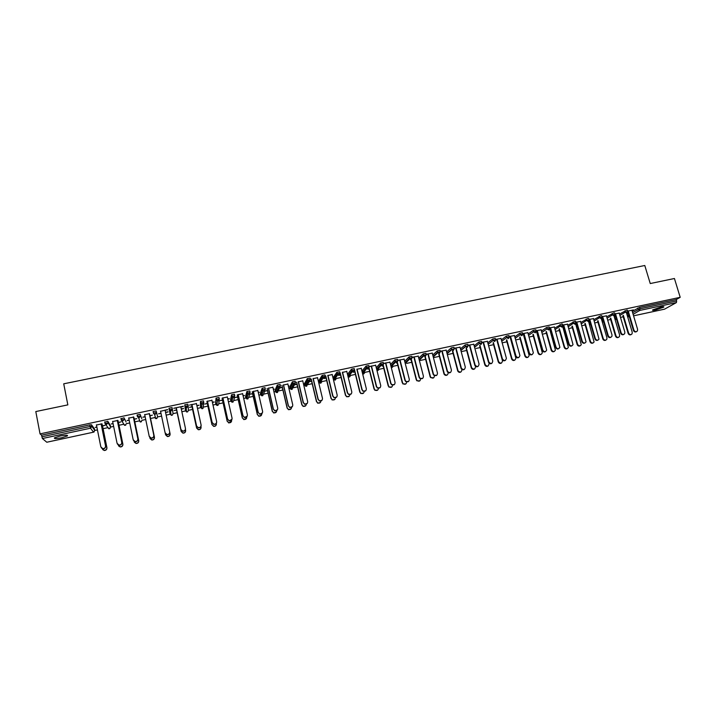 <?xml version="1.0" encoding="UTF-8"?>
<svg xmlns="http://www.w3.org/2000/svg" width="716" height="716" viewBox="0 0 716 716"><rect width="100%" height="100%" fill="white"/><g stroke="black" fill="none" stroke-linecap="round" stroke-linejoin="round"><path stroke-width="1.07" d="M61.827 437.745L67.42 435.928C68.101 434.952 65.648 434.988 60.063 436.026L54.461 437.843C53.798 438.827 56.26 438.792 61.827 437.745M655.632 309.983L663.732 307.137C664.269 306.573 663.284 306.546 660.779 307.057L652.67 309.903C652.133 310.467 653.117 310.493 655.632 309.983M94.789 430.468L97.439 429.895M103.095 428.678L108.089 427.613M110.667 427.058L113.647 426.414M119.017 425.259L123.975 424.194M126.437 423.666L129.73 422.95M134.832 421.858L139.754 420.793M142.09 420.292L145.715 419.513M150.53 418.475L155.426 417.428M157.636 416.945L161.583 416.103M166.139 415.119L170.981 414.081M173.084 413.624L177.156 412.747M181.864 411.736L186.429 410.751M188.424 410.331L192.568 409.436M197.482 408.38L201.769 407.458M203.666 407.046L207.873 406.142M212.983 405.041L217.002 404.182M218.792 403.797L223.079 402.875M228.386 401.73L232.118 400.924M233.828 400.557L238.186 399.626M243.691 398.436L247.127 397.702M248.756 397.344L253.187 396.395M258.879 395.169L262.029 394.489M263.595 394.158L268.079 393.191M273.968 391.929L276.752 391.33M278.327 390.99L282.883 390.005M288.96 388.699L291.376 388.179M292.96 387.839L297.579 386.846M303.844 385.503L305.911 385.056M307.504 384.716L312.185 383.704M318.629 382.317L320.338 381.95M321.708 381.655L326.693 380.581M333.316 379.158L334.676 378.862M336.046 378.567L341.102 377.484M347.904 376.025L348.925 375.802M350.294 375.506L355.422 374.405M362.394 372.902L363.075 372.759M364.453 372.463L369.644 371.344M378.782 369.375L383.776 368.301M392.762 366.368L397.81 365.285M406.652 363.379L411.763 362.287M420.453 360.416L425.617 359.307M434.165 357.463L439.382 356.344M447.786 354.536L453.067 353.4M461.328 351.619L466.653 350.473M476.042 348.459L480.159 347.573M489.52 345.56L493.584 344.682M502.909 342.678L506.919 341.818M516.218 339.814L520.165 338.963M529.437 336.968L533.331 336.135M537.555 335.222L538.083 335.115M542.576 334.148L546.415 333.316M550.631 332.412L551.141 332.305M555.634 331.338L559.42 330.524M568.737 328.519L572.335 327.74M581.795 325.708L585.178 324.983M594.772 322.916L597.941 322.236M607.669 320.142L610.614 319.506M620.486 317.385L623.224 316.794M394.462 362.627L393.952 362.744M46.773 442.228L93.554 432.169L46.8 442.237L42.387 438.523L41.555 435.185L40.042 433.878L35.8 411.557L67.841 404.88L63.724 383.812L644.785 265.502L650.244 283.545L674.427 278.506L680.2 297.319L676.226 299.574L639.558 307.406L639.97 308.793L676.647 300.944L676.226 299.574M676.647 300.944L676.405 302.582L664.573 309.142M40.042 433.878L680.2 297.319M627.798 311.12L633.409 309.921M627.851 311.299L628.299 311.2M631.96 310.422L633.463 310.1M628.263 313.062L626.643 313.411M626.697 313.59L628.147 313.277M104.831 422.154L107.83 421.276L110.345 425.429M41.555 435.185L89.76 424.883L91.496 424.767L94.476 428.839M629.319 316.597L627.359 315.81L626.956 314.467L628.424 313.59M632.228 311.317L639.558 307.406M117.308 420.56L112.654 421.554M118.382 422.422L120.923 421.876L118.48 422.61M113.065 423.559L111.24 423.953L113.101 423.765M137.257 415.522L137.132 414.922L140.148 414.367L141.759 418.663M149.295 413.714L144.704 414.698M149.921 415.656L152.427 415.119L149.984 415.853M145.124 416.685L142.878 417.16L145.16 416.882M172.359 409.122L169.379 409.677L170.426 410.903L171.196 415.271L171.894 415.298L170.104 414.161L168.976 408.21L172.019 407.556L172.359 409.122L171.151 410.921L169.307 409.776L168.976 408.21M183.296 406.223L173.755 408.263L176.315 407.932L180.924 429.519L182.669 431.05C184.567 431.095 185.489 430.191 185.435 428.347L180.79 406.76M180.835 406.965L183.323 406.428M181.255 408.934L183.484 408.46M176.575 409.937L174.086 410.474L176.601 410.143M181.3 409.131L183.52 408.657M203.791 402.392L200.856 402.947L201.84 404.146L201.742 408.657L202.485 408.702L200.722 407.583L200.391 406.062L200.444 401.479L203.451 400.835L203.783 402.374L202.61 404.173L201.84 404.146L200.444 401.479M211.945 400.307L207.479 401.264M212.375 402.258L214.093 401.891M207.318 403.341L204.857 404.075L207.309 403.555M212.419 402.455L214.138 402.088M230.597 399.609L231.554 394.767L234.445 394.212L234.785 395.724M242.626 393.737L238.222 394.677M243.064 395.68L244.299 395.411M237.649 396.834L235.188 397.568L237.605 397.058M243.109 395.876L244.344 395.608M262.611 392.887L261.716 393.129M260.4 393.227L262.154 388.233L265.01 387.678L265.35 389.164M272.885 387.267L268.545 388.188M273.333 389.182L274.094 389.021M267.578 390.417L265.108 391.151L267.498 390.641M273.378 389.379L274.139 389.218M289.801 386.926L292.352 381.789L295.162 381.234L295.511 382.693M302.743 380.876L298.465 381.789M294.634 384.823L296.988 384.313M297.104 384.089L294.75 384.59M318.817 380.706L322.128 375.426L324.912 374.88L325.261 376.312M323.9 376.437L322.997 377.842M332.197 374.566L327.982 375.47M323.909 378.54L326.084 378.075M326.245 377.842L324.062 378.308M347.502 374.396L351.502 369.161L354.259 368.606L354.608 370.011M353.015 370.217L352.156 371.335M361.267 368.346L357.096 369.241M353.221 372.257L354.805 371.908M354.993 371.676L353.409 372.016M376.276 367.764L380.491 362.967L383.212 362.421L383.561 363.8M381.726 364.095L381.002 364.909M389.943 362.207L383.472 363.424M383.507 363.585L385.835 363.093M382.138 366.046L383.15 365.831M383.373 365.59L382.362 365.804M404.692 361.32L409.087 356.863L411.79 356.308L412.139 357.669M410.035 358.072L409.516 358.591M418.251 356.156L412.04 357.284M412.085 357.472L414.188 357.024M410.68 359.924L411.127 359.835M411.387 359.575L410.93 359.674M432.75 355.029L437.315 350.84L439.982 350.285L440.331 351.628M446.184 350.178L440.233 351.243M440.286 351.44L442.175 351.037M460.46 348.88L465.158 344.897L467.808 344.333L468.166 345.658M473.759 344.271L468.067 345.291M468.121 345.479L469.803 345.121M487.811 342.839L492.653 339.026L495.284 338.462L495.642 339.769M500.976 338.453L495.544 339.411M495.588 339.599L497.065 339.286M514.822 336.905L519.798 333.226L522.412 332.663L522.769 333.951M527.844 332.698L522.671 333.611M522.725 333.799L523.987 333.522M541.484 331.069L546.594 327.498L549.19 326.926L549.557 328.214M554.363 327.024L549.458 327.874M549.512 328.062L550.559 327.839M549.96 330.049L550.649 329.906M550.604 329.718L549.915 329.87M567.824 325.324L574.832 321.233L575.628 321.269L575.995 322.558M580.56 321.421L575.897 322.218M575.95 322.406L576.801 322.227M575.861 324.491L576.872 324.276M576.819 324.097L575.807 324.312M589.295 322.719L590.02 322.075M593.824 319.658L600.966 315.649L601.735 315.684L602.111 316.964M606.416 315.881L602.013 316.633M602.067 316.812L602.711 316.678M601.431 319.005L602.756 318.727M602.702 318.548L601.386 318.835M614.373 317.215L615.697 316.391M619.51 314.073L626.777 310.135L627.511 310.171L627.887 311.442M614.104 316.293L615.581 315.971M615.527 315.801L614.051 316.114M619.233 313.143L614.946 313.868M606.703 316.857L613.907 312.883L614.668 312.919L615.044 314.19L615.545 313.93M601.941 320.007L602.899 319.22M588.686 321.744L589.85 321.493M589.805 321.314L588.633 321.565M593.528 318.638L589 319.417M589.053 319.605L589.796 319.443M576.559 325.449L577.06 324.948M580.864 322.477L587.934 318.432L588.722 318.468L589.098 319.748M562.955 327.266L563.805 327.078M563.752 326.899L562.901 327.087M567.502 324.214L562.722 325.037M562.776 325.225L563.725 325.019M554.694 328.179L561.63 324.053L562.454 324.088L562.821 325.377M536.893 332.851L537.421 332.743M537.367 332.564L536.839 332.671M541.144 329.852L536.105 330.738M536.159 330.917L537.313 330.676M528.193 333.978L533.241 330.353L535.845 329.781L536.203 331.078M514.446 335.562L509.148 336.502M509.201 336.69L510.571 336.395M501.361 339.858L506.275 336.117L508.888 335.553L509.246 336.851M487.408 341.353L481.85 342.346M481.895 342.534L483.479 342.194M474.18 345.846L478.95 341.953L481.591 341.389L481.94 342.704M460.012 347.215L454.195 348.262M454.248 348.45L456.038 348.065M446.65 351.941L451.286 347.86L453.944 347.305L454.293 348.629M432.258 353.158L426.181 354.25M426.235 354.447L428.231 354.017M418.77 358.161L423.245 353.847L425.93 353.292L426.28 354.635M396.458 362.976L397.183 362.824M397.425 362.573L396.691 362.726M404.146 359.172L397.792 360.327M397.845 360.524L400.056 360.05M390.533 364.516L394.838 359.906L397.55 359.351L397.899 360.73M395.93 361.07L395.295 361.741M367.729 369.143L369.026 368.865M369.232 368.615L367.935 368.901M375.649 365.267L369.053 366.592M369.08 366.673L371.515 366.153M361.938 371.049L366.046 366.055L368.785 365.5L369.134 366.896M367.424 367.147L366.619 368.114M338.614 375.39L340.494 374.987M340.664 374.745L338.784 375.148M346.786 371.452L342.588 372.347M333.182 377.627L336.869 372.284L339.635 371.729L339.984 373.152M338.507 373.313L337.612 374.575M309.24 381.682L311.585 381.18M311.72 380.957L309.384 381.458M317.519 377.708L313.268 378.621M304.363 383.803L307.289 378.594L310.091 378.048L310.431 379.489M309.187 379.605L308.31 381.118L307.227 378.657M288.315 385.969L288.843 385.861M279.92 387.974L282.292 387.472M288.36 386.166L288.888 386.049M282.39 387.24L280.019 387.75M287.868 384.053L283.554 384.975M275.15 390.059L277.307 384.993L280.144 384.447L280.484 385.915M258.252 392.422L259.246 392.207M252.667 393.621L250.26 394.131L252.596 393.836M258.297 392.619L259.29 392.404M257.805 390.489L253.437 391.428M247.566 396.145L246.904 396.306M245.543 396.404L246.913 391.482L249.777 390.936L250.117 392.431M227.769 398.955L229.245 398.642M222.533 400.083L220.098 400.602L222.506 400.289M227.813 399.152L229.29 398.839M227.339 397.013L222.909 397.962M215.543 402.831L216.089 398.06L218.998 397.514L219.338 399.036M196.873 405.587L198.842 405.158M201.089 427.47C200.892 429.09 199.961 429.833 198.305 429.707L196.605 428.034L191.96 406.634L189.543 407.359L192.004 406.831M196.909 405.784L198.887 405.363M196.444 403.618L189.418 405.122L191.951 404.585L196.578 426.092L198.296 427.604C200.212 427.676 201.133 426.781 201.08 424.919L196.399 403.421M188.129 405.748L185.175 406.294L186.187 407.511L186.518 411.951L187.243 411.986L185.462 410.859L184.764 404.835L187.789 404.182L188.129 405.73L186.93 407.529L185.104 406.393L184.764 404.835M168.018 411.772L165.539 412.3M160.984 413.284L158.54 413.803L161.028 413.481M165.584 412.505L168.054 411.969M167.598 409.579L160.563 411.297M165.119 410.322L167.642 409.785M153.698 413.794L153.143 411.503L156.142 410.948L157.627 416.846L156.142 410.948M153.43 412.846L153.072 411.602M134.205 419.021L136.81 418.672L134.286 419.218M129.149 420.104L127.117 420.543L129.193 420.31M133.355 417.124L128.737 418.108M126.097 422.019L124.047 417.804L126.097 422.019M121.094 418.77L124.047 417.804M102.442 425.832L105.01 425.286L102.567 426.02M96.866 427.031L95.255 427.38L96.902 427.237M101.144 424.015L96.463 425.018M636.524 331.633C635.182 332.331 634.152 331.92 633.418 330.416L633.928 330.139C634.904 331.884 636.059 332.161 637.392 330.953L637.598 329.333L631.906 310.234M633.418 330.416L627.959 312.015M633.928 330.139L628.245 311.021M631.181 334.551C629.856 335.231 628.836 334.828 628.12 333.343L628.612 333.074C629.57 334.802 630.715 335.07 632.04 333.88L632.246 332.278L626.634 313.393M623.368 315.353L628.612 333.074M622.884 315.649L628.12 333.343M623.779 334.426C622.428 335.133 621.39 334.73 620.656 333.217L621.148 332.94C622.168 334.73 623.35 334.972 624.683 333.674L624.844 332.126L619.179 312.964M620.656 333.217L615.08 314.297M621.148 332.94L615.492 313.751M610.954 337.245C609.593 337.952 608.546 337.549 607.812 336.028L608.287 335.75C609.361 337.585 610.56 337.809 611.894 336.404L612.01 334.936L606.371 315.702M607.812 336.028L602.192 316.785M608.287 335.75L602.657 316.499M598.048 340.073C596.679 340.789 595.623 340.386 594.889 338.856L595.354 338.587C596.482 340.467 597.699 340.655 599.015 339.142L593.475 318.459M594.889 338.856L589.286 319.551M595.354 338.587L589.742 319.255M585.062 342.919C583.674 343.653 582.618 343.25 581.875 341.702L582.332 341.442C583.522 343.376 584.766 343.519 586.064 341.872L580.506 321.233M581.875 341.702L576.308 322.325M582.332 341.442L576.747 322.039M571.995 345.783C570.598 346.526 569.533 346.123 568.79 344.575L569.22 344.306C570.5 346.293 571.762 346.401 573.024 344.611L567.448 324.026M568.79 344.575L563.241 325.127M569.22 344.306L563.671 324.84M618.579 337.317C617.237 338.006 616.216 337.612 615.492 336.117L615.975 335.849C616.977 337.612 618.141 337.854 619.465 336.574L619.626 335.043L614.024 316.007M610.739 318.02L615.975 335.849M610.265 318.307L615.492 336.117M605.897 340.1C604.546 340.807 603.507 340.404 602.791 338.901L603.257 338.632C604.313 340.449 605.503 340.664 606.819 339.277L606.935 337.827L601.315 318.602M598.03 320.696L603.257 338.632M597.574 320.983L602.791 338.901M593.134 342.91C591.774 343.617 590.736 343.215 590.011 341.711L590.458 341.442C591.577 343.304 592.785 343.483 594.083 341.988L588.454 320.938M585.24 323.381L590.458 341.442M584.793 323.668L590.011 341.711M580.291 345.73C578.922 346.446 577.875 346.052 577.15 344.53L577.588 344.271C578.77 346.177 579.996 346.32 581.276 344.7L575.324 322.63M572.37 326.084L577.588 344.271M571.941 326.362L577.15 344.53M567.367 348.567C565.989 349.301 564.933 348.898 564.208 347.367L564.629 347.108C565.891 349.077 567.135 349.175 568.379 347.412L562.418 325.395M559.42 328.796L564.629 347.108M559.008 329.074L564.208 347.367M559.465 347.609C558.265 349.551 556.976 349.506 555.616 347.457L556.037 347.197C557.406 349.247 558.686 349.292 559.885 347.35L554.318 326.836M555.616 347.457L550.094 327.937M556.037 347.197L550.506 327.651M554.363 351.413C552.976 352.165 551.911 351.771 551.177 350.231L551.588 349.972C552.94 351.995 554.211 352.048 555.401 350.124L549.611 328.814M546.389 331.526L551.588 349.972M545.986 331.803L551.177 350.231M545.61 351.556C544.187 352.335 543.104 351.932 542.352 350.366L542.764 350.106C544.232 352.209 545.529 352.2 546.666 350.088L541.09 329.664M542.352 350.366L536.866 330.765M542.764 350.106L537.269 330.488M541.287 354.286C539.882 355.055 538.808 354.653 538.074 353.104L538.468 352.854C539.918 354.93 541.207 354.921 542.325 352.836L536.338 330.882M533.277 334.265L538.468 352.854M532.883 334.542L538.074 353.104M532.292 354.474C530.86 355.261 529.768 354.868 529.017 353.283L529.401 353.024C530.986 355.19 532.301 355.127 533.348 352.827L527.79 332.51M529.017 353.283L523.548 333.62M529.401 353.024L523.933 333.343M528.122 357.177C526.707 357.955 525.625 357.561 524.882 355.995L525.267 355.745C526.824 357.884 528.122 357.821 529.16 355.548L523.19 333.692M520.076 337.012L525.267 355.745M519.7 337.29L524.882 355.995M518.894 357.409C517.444 358.215 516.343 357.821 515.583 356.228L515.959 355.968C517.668 358.188 518.993 358.054 519.923 355.566L514.401 335.383M515.583 356.228L510.15 336.484M515.959 355.968L510.517 336.207M514.876 360.076C513.444 360.882 512.361 360.488 511.609 358.913L511.976 358.662C513.667 360.855 514.965 360.721 515.887 358.26L509.953 336.529M506.785 339.778L511.976 358.662M506.427 340.046L511.609 358.913M505.407 360.354C503.948 361.186 502.838 360.801 502.068 359.181L502.426 358.931C504.279 361.204 505.603 360.998 506.391 358.313L500.923 338.265M502.068 359.181L496.662 339.375M502.426 358.931L497.02 339.098M501.54 363.003C500.108 363.817 499.007 363.433 498.247 361.84L498.605 361.598C500.43 363.835 501.737 363.639 502.516 360.989L496.635 339.375M493.413 342.543L498.605 361.598M493.073 342.812L498.247 361.84M491.829 363.325C490.379 364.175 489.261 363.8 488.473 362.198L488.822 361.947C490.827 364.229 492.143 363.934 492.76 361.079L487.354 341.165M488.464 362.162L483.085 342.275M488.813 361.911L483.425 342.006M488.133 365.939C486.692 366.78 485.591 366.404 484.813 364.829L485.153 364.578C487.14 366.834 488.428 366.547 489.037 363.728L489.037 363.701M479.962 345.327L485.144 364.551M479.63 345.586L484.804 364.793M478.172 366.306C476.82 367.165 475.71 366.861 474.851 365.402L475.182 365.16C477.277 367.219 478.574 366.852 479.067 364.05L473.706 344.083M474.771 365.16L469.428 345.202M475.102 364.918L469.75 344.933M474.636 368.892C473.294 369.733 472.202 369.438 471.352 367.997L471.674 367.755C473.75 369.796 475.03 369.429 475.513 366.664M466.411 348.11L471.593 367.523M466.098 348.37L471.271 367.764M464.433 369.313C463.171 370.163 462.08 369.93 461.158 368.615L461.471 368.373C463.619 370.217 464.89 369.778 465.293 367.066L459.967 347.027M460.988 368.185L455.671 348.146M461.31 367.935L455.985 347.878M461.05 371.864C459.806 372.705 458.732 372.472 457.819 371.183L458.124 370.942C460.245 372.759 461.507 372.329 461.901 369.653L461.847 369.42M452.772 350.903L457.963 370.512M452.476 351.162L457.658 370.754M450.597 372.329C449.424 373.179 448.35 373.009 447.384 371.837L447.115 371.219L447.688 371.595C449.863 373.224 451.107 372.732 451.429 370.1L446.131 349.981M447.115 371.219L441.835 351.108M447.419 370.978L442.13 350.84M447.384 374.853C446.22 375.685 445.164 375.524 444.215 374.37L443.947 373.761L444.511 374.137C446.659 375.748 447.885 375.247 448.207 372.651L448.198 372.606M439.042 353.704L444.242 373.528M438.765 353.955L443.947 373.761M436.679 375.372L433.529 375.059L433.44 374.038L433.815 374.817C436.008 376.258 437.225 375.703 437.485 373.152L432.213 352.961M433.153 374.28L427.9 354.089M433.44 374.038L428.177 353.829M433.627 377.86L430.531 377.556L430.432 376.553L430.808 377.323C432.903 378.737 434.12 378.218 434.451 375.775M425.223 356.496L430.432 376.553M424.955 356.756L430.155 376.786M422.664 378.424L419.594 378.281L419.37 377.117L419.862 378.048C422.046 379.301 423.237 378.692 423.433 376.231L418.198 355.959M419.102 377.359L413.884 357.087M419.37 377.117L414.143 356.828M419.791 380.885L416.757 380.742L416.533 379.605L417.016 380.518C419.048 381.753 420.238 381.216 420.596 378.925M411.342 359.396L416.533 379.605M411.082 359.647L416.273 379.829M408.567 381.494L405.56 381.503L405.202 380.223L405.811 381.27C407.986 382.362 409.149 381.718 409.301 379.328L404.093 358.976M404.952 380.456L399.761 360.112M405.202 380.223L400.011 359.853M405.865 383.919L402.893 383.937L402.544 382.675L403.144 383.713C405.104 384.787 406.276 384.241 406.643 382.075M397.362 362.323L402.544 382.675M397.138 362.636L402.294 382.899M394.373 384.573L391.437 384.725L390.945 383.346L391.67 384.501C393.827 385.45 394.964 384.76 395.071 382.442L389.898 362.019M390.712 383.57L385.557 363.146M390.945 383.346L385.781 362.896M391.849 386.971L388.94 387.123L388.457 385.763L389.173 386.909C391.079 387.839 392.216 387.284 392.592 385.235M383.275 365.178L388.457 385.763M383.105 365.643L388.224 385.987M380.098 387.678L377.207 387.956L376.589 386.488L377.421 387.732C379.561 388.555 380.67 387.839 380.742 385.575L375.605 365.079M376.374 386.712L371.255 366.207M376.589 386.488L371.461 365.965M377.744 390.041L374.889 390.327L374.28 388.869L375.103 390.104C376.956 390.918 378.075 390.354 378.442 388.394M369.062 367.935L374.28 388.869M368.982 368.677L374.065 389.092M365.724 390.784L362.878 391.196L362.144 389.647L363.084 390.972C365.196 391.679 366.27 390.936 366.324 388.734L361.222 368.149M361.938 389.871L356.854 369.295M362.144 389.647L357.051 369.044M363.549 393.12L360.739 393.523L360.014 392.001L360.936 393.308C362.752 394.024 363.835 393.442 364.202 391.562M354.662 370.315L360.014 392.001M354.76 371.72L359.817 392.225M351.261 393.916L348.45 394.444L347.6 392.833L348.629 394.23C350.724 394.838 351.78 394.069 351.798 391.912L346.732 371.255M347.412 393.057L342.364 372.392M347.6 392.833L342.534 372.15M349.265 396.216L346.49 396.736L345.649 395.151L346.669 396.53C348.45 397.147 349.515 396.548 349.864 394.731M340.207 372.857L345.649 395.151M340.449 374.79L345.47 395.366M336.699 397.049L333.916 397.702L332.949 396.046L334.077 397.487C336.144 398.007 337.182 397.219 337.182 395.116L332.152 374.37M332.788 396.261L327.767 375.515M332.949 396.046L327.928 375.274M334.891 399.322L332.143 399.967L331.186 398.329L332.305 399.752C334.059 400.298 335.097 399.68 335.428 397.908M325.789 375.945L331.186 398.329M326.04 377.878L331.025 398.535M322.048 400.199L319.273 400.978L318.208 399.268L319.425 400.763C321.466 401.211 322.477 400.396 322.469 398.338L317.474 377.511M318.056 399.483L313.08 378.657M318.208 399.268L313.223 378.424M320.428 402.437L317.689 403.197L316.633 401.524L317.832 402.992C319.569 403.466 320.589 402.831 320.902 401.085M311.272 379.05L316.633 401.524M311.541 380.993L316.49 401.73M307.298 403.359L304.524 404.263L303.369 402.517L304.658 404.057C306.681 404.433 307.674 403.609 307.656 401.578L302.698 380.67M303.235 402.732L298.295 381.825M303.369 402.517L298.42 381.592M305.866 405.56L303.128 406.446L301.982 404.737L303.262 406.249C304.989 406.652 305.992 405.999 306.278 404.263M296.657 382.174L301.982 404.737M296.943 384.125L301.857 404.943M292.45 406.518L289.676 407.565L288.423 405.793L289.792 407.359C291.788 407.681 292.772 406.84 292.746 404.844L287.823 383.857M288.306 405.999L283.402 385.011M288.423 405.793L283.509 384.778M291.215 408.684L288.467 409.713L287.232 407.968L288.584 409.516C290.32 409.865 291.314 409.176 291.555 407.449M281.943 385.324L287.232 407.968M282.247 387.275L287.125 408.174M277.504 409.686L274.72 410.886L273.378 409.087L274.81 410.68C276.788 410.948 277.763 410.098 277.727 408.138L272.841 387.061M273.279 409.292L268.411 388.215M273.378 409.087L268.5 387.991M276.457 411.816L273.709 412.998L272.384 411.226L273.798 412.801C275.562 413.105 276.537 412.38 276.725 410.626M267.131 388.493L272.384 411.226M267.453 390.444L272.286 411.431M262.459 412.846L259.648 414.224L258.225 412.407L259.729 414.027C261.689 414.251 262.647 413.383 262.611 411.449L257.76 390.292M258.154 412.604L253.321 391.446M258.225 412.407L253.392 391.222M261.608 414.949L258.834 416.3L257.429 414.51L258.915 416.112C260.705 416.354 261.671 415.584 261.796 413.812M252.229 391.688L257.429 414.51M252.551 393.639L257.357 414.707M247.306 416.014L244.478 417.58L242.975 415.745L244.532 417.392C246.483 417.562 247.432 416.694 247.387 414.779L242.581 393.54M242.921 415.942L238.124 394.704M242.975 415.745L238.177 394.48M246.653 418.081L243.861 419.621L242.375 417.813L243.923 419.433C245.767 419.63 246.716 418.806 246.751 416.981M237.211 394.901L242.375 417.813M237.56 396.861L242.321 418.001M232.038 419.182L229.192 420.963L227.616 419.111L229.236 420.775C231.161 420.91 232.109 420.032 232.056 418.135L227.285 396.807M227.581 419.299L222.828 397.98M227.616 419.111L222.864 397.756M231.581 421.205L228.78 422.968L227.223 421.133L228.825 422.78C230.722 422.914 231.653 422.046 231.608 420.176L231.599 420.158M222.103 398.132L227.223 421.133M222.461 400.092L227.187 421.321M216.644 422.351C216.321 423.863 215.373 424.534 213.798 424.364L212.151 422.494L213.824 424.176C215.74 424.284 216.671 423.398 216.626 421.518L211.9 400.101M212.133 422.682L207.425 401.273M212.151 422.494L207.434 401.058M216.402 424.337C216.08 425.832 215.149 426.494 213.592 426.324L211.963 424.481L213.619 426.145C215.507 426.244 216.429 425.376 216.375 423.514L216.33 423.317M206.888 401.39L211.963 424.481M207.264 403.359L211.954 424.669M201.124 425.519C200.928 427.157 199.979 427.908 198.296 427.783L196.578 426.092M196.578 425.904L191.906 404.379M191.575 404.665L196.605 427.855L198.305 429.528C200.185 429.6 201.098 428.723 201.044 426.879L200.954 426.441M185.48 428.696C185.417 430.45 184.486 431.3 182.687 431.229L180.924 429.519M180.897 429.34L176.27 407.726M185.659 430.611C185.596 432.348 184.674 433.18 182.902 433.117L181.157 431.426L182.884 432.938C184.755 432.983 185.659 432.088 185.605 430.271L185.444 429.484M176.145 407.968L181.139 431.247M176.557 409.937L181.157 431.426M160.518 411.091L165.11 432.795L166.917 434.523C168.815 434.54 169.728 433.627 169.674 431.793L169.71 431.972C169.764 433.806 168.851 434.71 166.962 434.702L165.154 432.974M165.074 410.125L169.674 431.793M165.298 433.422L165.566 434.666L167.347 436.375C169.218 436.384 170.122 435.489 170.068 433.681L170.104 433.851C170.157 435.659 169.253 436.554 167.392 436.545L165.602 434.836M170.068 433.681L169.746 432.16M144.668 414.483L149.205 436.277L151.058 438.013C152.947 438.013 153.859 437.091 153.806 435.265L153.868 435.444C153.922 437.27 153.009 438.183 151.121 438.192L149.331 436.671M149.313 413.705L153.868 435.444M149.25 413.508L153.806 435.265M149.734 437.404L151.711 439.821C153.564 439.812 154.468 438.908 154.414 437.109L154.468 437.279C154.522 439.078 153.627 439.982 151.765 439.991L150.002 438.487M154.414 437.109L149.501 413.669M154.468 437.279L149.939 415.647M128.692 417.902L133.194 439.785L135.091 441.53C136.971 441.504 137.884 440.582 137.83 438.765L137.902 438.935C137.955 440.752 137.051 441.674 135.172 441.7L133.427 440.403M133.4 417.115L137.902 438.935M133.31 416.918L137.83 438.765M134.008 441.181L135.959 443.302C137.812 443.267 138.707 442.363 138.653 440.573L138.734 440.734C138.788 442.524 137.884 443.437 136.04 443.464L134.313 442.184M138.653 440.573L133.794 417.034M138.734 440.734L134.241 419.012M112.618 421.348L117.075 443.311L118.999 445.075C120.879 445.03 121.792 444.099 121.738 442.291L121.836 442.461C121.89 444.26 120.977 445.191 119.107 445.236L117.424 444.135M117.37 420.543L121.836 442.461M117.263 420.346L121.738 442.291M118.158 444.896L120.091 446.802C121.944 446.748 122.839 445.835 122.785 444.054L122.884 444.215C122.937 445.996 122.042 446.909 120.199 446.954L118.543 445.871M122.785 444.054L117.97 420.417M122.884 444.215L118.435 422.404M96.418 424.812L100.831 446.865L102.8 448.646C104.67 448.574 105.583 447.643 105.529 445.844L105.646 446.005C105.7 447.795 104.796 448.735 102.925 448.798L101.323 447.876M101.233 423.997L105.646 446.005M101.099 423.809L105.529 445.844M102.182 448.583L104.115 450.319C105.959 450.257 106.854 449.335 106.809 447.554L106.926 447.715C106.979 449.487 106.084 450.409 104.241 450.48L102.665 449.559M106.809 447.554L102.039 423.827M106.926 447.715L102.522 425.814M676.405 302.582L639.773 310.431L633.132 314.342M627.52 316.374L628.675 316.848M633.571 315.819L664.77 309.097M632.631 312.677L639.97 308.793L639.773 310.431L638.162 309.401L637.741 308.023M91.496 424.767L91.818 426.36L94.781 430.37L93.536 432.16L90.538 428.204L42.387 438.523M41.859 436.805L90.073 426.485L89.76 424.883M90.538 428.204L90.073 426.485L91.818 426.36L90.538 428.204M627.359 315.819L628.827 314.942M614.462 317.143L614.865 318.504L616.601 319.461M619.913 315.443L625.381 312.14L627.001 313.169L627.762 312.588L627.923 311.55L625.381 312.14L624.97 310.753M614.775 318.566L616.1 317.752M601.896 319.846L602.29 321.207L603.302 320.58M607.105 318.235L612.52 314.888L612.117 313.501M589.241 322.567L589.644 323.927L590.414 323.435M594.226 321.036L599.587 317.662L599.176 316.266M576.523 325.297L576.908 326.666L577.454 326.317M581.267 323.865L586.565 320.446L586.153 319.041M563.716 328.044L564.414 329.217M568.218 326.711L573.462 323.256L573.051 321.842M550.828 330.81L551.284 332.143M555.088 329.575L560.27 326.075L559.867 324.661M541.878 332.466L546.997 328.913L546.594 327.498M528.587 335.374L533.644 331.776L533.241 330.353M515.207 338.31L520.192 334.658L519.798 333.226M501.746 341.272L506.668 337.549L506.275 336.117M488.196 344.253L493.047 340.467L492.653 339.026M474.556 347.269L479.335 343.403L478.95 341.962M460.835 350.303L465.543 346.356L465.149 344.906M447.026 353.373L451.653 349.327L451.268 347.878M433.126 356.47L437.673 352.326L437.288 350.858L437.852 352.737L433.243 356.926M419.137 359.593L423.603 355.333L423.219 353.865M406.232 361.884L406.357 362.359L406.267 361.857M405.059 362.761L409.436 358.367L409.06 356.899M392.502 365.321L392.377 364.838M390.9 365.965L395.178 361.419L394.802 359.942M378.522 368.319L378.397 367.836M376.643 369.214L380.822 364.489L380.447 363.012M362.296 372.508L366.368 367.585L366.001 366.1M347.86 375.855L351.825 370.7L351.458 369.205M333.164 377.556L333.522 379.015L337.173 373.833L336.806 372.338M318.799 380.635L319.157 382.102L322.433 376.992L322.066 375.488M309.455 381.261L306.412 386.3L304.694 385.217L307.647 380.106L308.336 381.136L305.428 386.157L306.761 386.175M304.345 383.74L304.712 385.28M294.67 384.411L291.868 389.432L290.92 389.316L290.132 388.349L292.638 383.373L292.28 381.852M289.792 386.864L290.15 388.403M279.795 387.553L277.217 392.583L276.304 392.493L275.481 391.5L277.593 386.595L277.235 385.065M275.141 390.014L275.49 391.545M264.813 390.694L263.577 394.06L262.477 395.76L261.6 395.688L260.731 394.668L262.441 389.835L262.092 388.305M260.382 393.182L260.74 394.713M249.741 393.818L248.738 397.255L247.629 398.964L246.787 398.901L245.874 397.863L247.19 393.102L246.841 391.562M245.534 396.369L245.883 397.899M234.544 396.933L233.81 400.459L232.682 402.177L231.877 402.132L230.928 401.085L231.823 396.387L231.483 394.847M230.588 399.582L230.937 401.112M219.221 400.02L218.774 403.699L217.637 405.417L216.867 405.381L215.874 404.316L216.017 398.15M215.543 402.813L215.883 404.343M203.765 403.099L202.968 408.496M200.722 407.592L200.516 401.39M188.156 406.178L188.406 410.223L187.744 411.772M185.462 410.859L184.835 404.737M172.377 409.266L173.066 413.526L172.413 415.056M170.104 414.161L169.048 408.102M140.148 414.367L141.75 418.654M137.391 416.596L137.06 415.029M121.255 420.041L120.941 418.475M107.83 421.276L108.152 422.87L110.649 426.951L110.336 425.402M105.01 423.505L104.697 421.939M94.781 430.397L94.467 428.812M614.149 315.926L615.071 314.306L612.52 314.888L614.149 315.926M603.785 322.236L602.228 321.251L603.776 322.254M602.344 321.359L601.825 319.891M601.216 318.701L602.138 317.081L599.587 317.662L601.216 318.701M590.861 324.966L589.581 323.963L590.87 325.01M589.698 324.08L589.187 322.603M588.203 321.493L589.125 319.873L586.565 320.446L588.203 321.493M577.839 327.642L576.863 326.702L577.857 327.713M576.962 326.818L576.47 325.332M575.1 324.303L576.031 322.674L573.462 323.256L575.1 324.303M564.154 329.566L563.671 328.08M561.917 327.123L562.857 325.503L560.27 326.075L561.917 327.123M551.213 332.331L550.792 330.837M548.653 329.969L549.593 328.349L546.997 328.913L548.653 329.969M535.3 332.833L536.239 331.204L533.644 331.776L535.3 332.833M521.866 335.715L522.805 334.086L520.192 334.658L521.866 335.715M508.342 338.614L509.282 336.985L506.668 337.549L508.342 338.614M494.729 341.532L495.678 339.903L493.047 340.467L494.729 341.532M478.95 341.953L479.362 343.474L481.027 344.477L481.975 342.839L479.335 343.403L474.583 347.341M460.889 350.5L465.606 346.553L467.235 347.43L468.201 345.783L465.606 346.553L465.158 344.897M447.115 353.695L451.769 349.641L453.353 350.41L454.329 348.755L451.769 349.641L451.286 347.86M439.382 353.4L440.367 351.744L437.691 352.299L439.382 353.4M423.245 353.847L423.845 355.843L425.313 356.416L426.315 354.751L423.63 355.315L423.845 355.843L419.29 360.184M409.087 356.863L409.749 358.967L411.154 359.45L412.165 357.785L409.463 358.34L409.749 358.967L405.247 363.468M391.401 367.943L392.771 366.843M394.838 359.906L395.554 362.09L396.906 362.511L397.926 360.828L395.214 361.383L395.554 362.09L391.106 366.798M377.064 370.906L378.8 369.769M380.491 362.967L381.27 365.232L382.559 365.59L383.588 363.898L380.858 364.453L381.27 365.232L376.876 370.163M362.609 373.77L363.674 373.967L364.73 372.705M366.046 366.055L366.887 368.382L368.114 368.686L369.152 366.986L366.413 367.541L366.887 368.382L362.565 373.573M351.502 369.161L351.869 370.655L354.626 370.1L353.57 371.801L352.397 371.55L348.361 376.777L349.498 377.019L350.572 375.64M351.869 370.655L352.397 371.55L351.869 370.655M350.509 375.721L349.462 377.046L347.994 376.401M336.869 372.284L337.227 373.779L340.002 373.233L338.928 374.942L337.818 374.728L334.148 379.883L335.231 380.089L336.305 378.594M337.227 373.779L337.818 374.728L337.227 373.779M336.252 378.675L335.195 380.115L333.54 379.086M321.887 381.637L320.84 383.203L319.837 383.015L320.84 383.203L321.94 381.556M322.128 375.426L323.131 377.923L324.196 378.102L325.279 376.383L322.486 376.938L323.131 377.923L319.837 383.015L319.175 382.174M308.336 381.136L309.357 381.279L310.449 379.561L307.647 380.106L307.289 378.594M292.352 381.789L293.444 384.367L294.419 384.483L295.52 382.756L292.638 383.373L293.444 384.367L290.92 389.316L292.226 389.307M277.307 384.993L278.443 387.616L279.374 387.714L280.493 385.969L277.593 386.595L278.443 387.616L276.304 392.493L277.593 392.449M262.154 388.233L263.336 390.882L264.231 390.954L265.368 389.209L262.441 389.835L263.336 390.882L261.6 395.688L262.861 395.617M246.913 391.482L248.121 394.167L248.989 394.23L250.126 392.475L247.19 393.102L248.121 394.167L246.787 398.901L248.04 398.812M231.554 394.767L232.807 397.47L233.631 397.514L234.785 395.751L231.823 396.387L232.807 397.47L231.877 402.132L233.112 402.016M216.089 398.06L217.378 400.799L218.174 400.835L219.347 399.063L216.357 399.698L217.378 400.799L216.867 405.381L218.085 405.247M153.143 411.503L153.475 413.078L156.473 412.523L155.256 414.322L154.558 414.322L155.757 418.6L156.437 418.609L157.627 416.846M153.475 413.078L154.558 414.322L153.403 413.177M156.983 418.377L155.757 418.6L154.638 417.491M142.072 420.202L140.873 421.957L139.074 420.838M137.132 414.922L138.573 417.759L139.244 417.759L140.479 415.942L137.391 416.605L138.573 417.759L140.22 421.966L141.455 421.706M126.419 423.577L125.202 425.331L123.394 424.212M121.004 418.359L122.472 421.223L124.369 419.397L121.264 420.059L124.566 425.34L125.819 425.062M110.658 426.978L109.423 428.732L107.606 427.604M104.769 421.831L105.082 423.425L106.254 424.704L108.152 422.87L105.019 423.541L108.805 428.75L110.076 428.437M67.295 435.292L67.42 435.928M664.663 309.142L633.571 315.837M614.391 317.197L614.793 318.548L616.342 319.551M392.341 364.865L392.466 365.357M391.401 367.97L392.699 366.914M378.361 367.872L378.487 368.364M377.072 370.933L378.728 369.841M362.609 373.779L363.63 373.994L364.668 372.776M93.554 432.169L94.226 431.829"/></g></svg>
